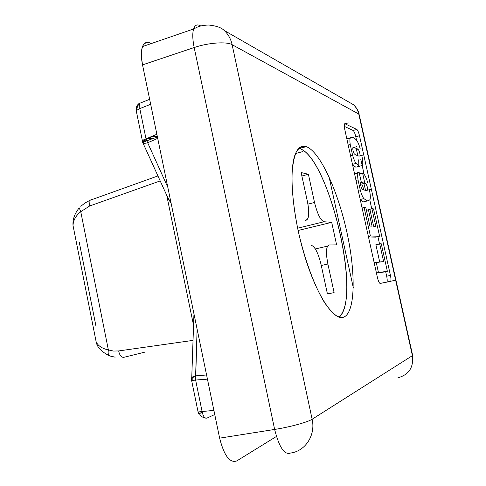 <?xml version="1.0" encoding="UTF-8"?>
<svg xmlns="http://www.w3.org/2000/svg" width="486" height="486" viewBox="0 0 486 486"><rect width="100%" height="100%" fill="white"/><g stroke="black" fill="none" stroke-linecap="round" stroke-linejoin="round"><path stroke-width="0.73" d="M110.826 356.05L110.243 356.08C108.396 355.649 107.764 353.595 108.36 349.92C102.26 348.602 98.208 345.953 96.192 341.98L96.192 341.98C97.079 347.217 101.489 351.821 109.423 355.801M118.681 350.941L193.039 340.382L118.681 350.941C119.617 355.333 121.3 357.471 123.736 357.344C121.3 357.471 119.617 355.333 118.681 350.941L113.493 351.05L108.36 349.92C107.764 353.595 108.396 355.649 110.243 356.08M89.631 206.003L89.965 200.341L91.994 199.205L89.989 200.305L89.631 206.003L160.198 180.914L89.631 206.003L80.761 211.702L79.206 207.85L80.761 211.702C75.786 215.76 73.204 220.358 73.022 225.51L74.959 235.248M80.773 206.295L85.014 202.972L89.989 200.305L157.932 175.932M321.076 264.597L327.43 293.927L334.107 292.608L327.892 264.02L321.27 265.508L327.892 264.02L334.107 292.608L327.43 293.927L321.076 264.597C318.202 252.817 314.861 246.347 311.058 245.181C314.861 246.347 318.202 252.817 321.076 264.597M301.126 172.548L307.395 201.483L301.126 172.548L308.403 174.28L314.527 202.492C317.376 213.986 320.535 220.407 324.01 221.762L331.695 222.333L336.61 244.871L329.058 244.962L336.61 244.871L331.695 222.333L298.665 230.334L331.695 222.333L324.01 221.762C320.535 220.407 317.376 213.986 314.527 202.492L307.924 204.156L314.527 202.492L308.403 174.28L301.126 172.548M339.07 317.151C362.252 298.957 328.688 156.413 299.406 148.528C326.799 155.988 359.561 284.832 341.852 313.585M329.058 244.962C326.118 246.104 325.735 252.459 327.892 264.02C326.167 255.436 326.039 249.464 327.515 246.116L329.058 244.962M305.694 220.401C309.041 219.447 309.606 213.141 307.395 201.483C309.06 209.606 309.175 215.413 307.747 218.907L305.694 220.401M306.259 146.632C301.763 145.132 298.185 147.446 295.518 153.582C288.696 169.104 292.08 213.688 304.157 254.178C316.179 294.741 333.481 320.827 343.377 317.279L337.752 316.629C333.505 314.035 328.943 309.114 324.077 301.861C314.248 285.58 304.376 258.728 298.082 230.388C293.696 208.701 291.673 189.777 292.019 173.624C292.706 164.08 294.212 156.692 296.533 151.45C299.248 147.556 302.492 145.952 306.259 146.632C320.055 151.535 337.916 191.034 346.901 232.272C356.007 273.49 355.412 313.239 343.377 317.279C355.412 313.239 356.007 273.49 346.901 232.272C337.916 191.034 320.055 151.535 306.259 146.632L299.406 148.528M412.395 355.655C413.774 367.349 408.939 374.736 397.882 377.816L398.149 377.579L397.882 377.816C408.939 374.736 413.774 367.349 412.395 355.655L412.596 355.138L412.395 355.655L312.127 419.242C315.839 435.061 305.384 451.233 290.573 453.031C284.492 455.279 279.183 447.412 274.639 429.442L194.175 47.543L142.532 64.881C139.932 48.296 142.428 40.994 150.016 42.962L151.31 43.546L150.016 42.962C146.59 41.504 144.093 42.707 142.513 46.571C140.97 50.915 140.976 57.02 142.532 64.881L219.629 438.147L142.532 64.881L194.175 47.543C192.547 39.506 192.353 33.321 193.598 28.99C194.892 25.144 197.085 24.039 200.189 25.673L200.773 25.995L200.189 25.673C197.085 24.039 194.892 25.144 193.598 28.99C192.353 33.321 192.547 39.506 194.175 47.543L274.639 429.442L219.629 438.147L274.639 429.442C279.183 447.412 284.492 455.279 290.573 453.031C305.384 451.233 315.839 435.061 312.127 419.242C307.899 422.121 289.668 427.115 274.639 429.442C289.668 427.115 307.899 422.121 312.127 419.242L232.126 44.688L358.759 114.022L412.395 355.655L358.759 114.022L359.288 115L358.759 114.022C357.89 110.273 356.08 107.139 353.322 104.63C356.08 107.139 357.89 110.273 358.759 114.022L232.126 44.688C226.701 41.383 208.239 42.695 194.175 47.543C208.239 42.695 226.701 41.383 232.126 44.688C230.844 38.929 228.189 34.178 224.155 30.436C228.189 34.178 230.844 38.929 232.126 44.688L312.127 419.242L412.395 355.655M356.827 129.446L344.92 123.76L344.374 124.009L344.659 128.966L377.458 277.609C378.357 281.291 379.262 283.229 380.167 283.435L390.726 281.224C391.145 280.288 391.054 278.363 390.452 275.434L359.482 135.722C358.644 132.289 357.763 130.193 356.827 129.446C357.763 130.193 358.644 132.289 359.482 135.722L355.795 136.736C354.962 133.31 354.069 131.22 353.128 130.479L356.827 129.446L344.92 123.76C344.045 123.657 343.96 125.394 344.659 128.966L377.458 277.609C378.357 281.291 379.262 283.229 380.167 283.435L390.501 281.4C391.163 280.908 391.145 278.915 390.452 275.434L386.68 276.242L385.653 271.631L386.68 276.242C387.312 279.353 387.372 281.315 386.862 282.117M344.234 126.336L353.128 130.479L344.234 126.336M354.245 153.807L355.57 154.888L354.245 153.807C353.061 151.48 352.611 149.433 352.891 147.665C352.611 149.433 353.061 151.48 354.245 153.807M353.966 147.501L357.289 148.813L358.601 149.907C359.737 152.173 360.181 154.171 359.932 155.909C360.181 154.171 359.737 152.173 358.601 149.907L357.289 148.813L353.966 147.501L352.891 147.665M358.905 156.109L355.6 154.894L358.905 156.109M257.544 432.145L257.167 432.358L257.544 432.145M329.095 176.989L353.279 287.566L329.095 176.989M276.443 436.446L236.725 460.953C229.799 463.286 224.101 455.686 219.629 438.147C224.101 455.686 229.799 463.286 236.725 460.953L276.443 436.446M362.422 158.825L361.784 155.368L362.422 158.825C362.902 162.081 362.896 164.256 362.404 165.368L362.337 165.483C362.896 164.456 362.927 162.233 362.422 158.825M360.144 148.534C359.087 144.919 357.988 142.276 356.827 140.594C354.233 137.386 352.101 136.469 350.412 137.836C349.792 138.783 349.726 141.019 350.23 144.549L352.599 155.277C353.711 159.044 354.865 161.753 356.062 163.399C354.865 161.753 353.711 159.044 352.599 155.277L350.23 144.549C349.774 141.365 349.78 139.209 350.26 138.091L350.412 137.836C352.101 136.469 354.233 137.386 356.827 140.594C357.988 142.276 359.087 144.919 360.144 148.534M359.932 155.909L358.935 156.121M347.217 101.118L353.322 104.63L347.217 101.118M298.173 228.049L324.01 221.762L298.173 228.049M301.879 176.011L308.403 174.28L301.879 176.011M136.833 109.97C136.9 107.363 137.842 105.207 139.658 103.5M140.083 103.147L142.325 102.248L139.743 103.281L139.798 108.609L136.195 110.583L136.372 111.44M143.163 141.675L142.38 140.703L146.025 138.887L139.798 108.609L150.666 104.271L139.798 108.609L146.025 138.887C142.343 140.162 141.39 141.092 143.163 141.675L143.917 143.334L142.872 140.26L142.981 143.042C143.68 143.534 145.241 143.425 147.659 142.732L157.725 138.431M167.403 196.751L168.849 199.94L171.084 203.112L167.403 196.751M167.816 187.31L147.659 142.732L167.816 187.31M205.602 418.1L205.578 418.1C202.188 417.559 199.898 415.518 198.707 411.976M214.751 414.528L206.969 418.094L214.751 414.528M198.015 411.612L198.081 411.946L202.103 411.575L195.621 380.052L191.642 380.593L192.152 380.161L191.253 378.661L191.757 377.531L195.615 375.854C191.496 376.857 190.342 378.29 192.152 380.161L192.256 377.106L192.152 380.161M194.139 314.74L193.568 325.013L194.139 314.74M195.609 379.93C189.923 380.429 189.929 379.068 195.615 375.854L206.58 374.979L195.615 375.854L197.116 329.144L195.621 380.052L207.437 379.135L195.621 380.052L202.103 411.575C203.099 416.356 204.721 418.531 206.969 418.094M157.458 137.143C155.982 137.951 152.173 138.528 146.025 138.887L156.857 134.239L146.025 138.887L147.659 142.732M213.883 410.348L202.103 411.575L213.883 410.348M73.064 224.897C73.416 219.976 75.98 215.577 80.761 211.702L108.36 349.92L80.761 211.702M94.503 333.505L96.185 341.968C98.196 345.947 102.254 348.596 108.36 349.92M91.994 199.205L92.856 199.278L91.994 199.205M144.482 352.222L123.736 357.344L144.482 352.222M193.556 325.341L166.71 195.232L193.556 325.341M95.979 326.234L79.261 242.265M379.505 243.844L377.914 236.646L379.505 243.844M371.729 208.713L369.755 199.801L371.729 208.713M364.148 174.468L360.782 159.262L364.148 174.468M356.584 140.29L355.795 136.736L356.584 140.29M363.85 190.044L362.398 185.111M363.911 183.441L365.6 190.494L363.911 183.441M369.925 199.758C370.46 198.592 370.466 196.277 369.949 192.814L369.384 189.698L369.949 192.814C370.466 196.277 370.46 198.592 369.925 199.758L367.313 200.949L363.479 201.903L360.32 199.94L363.479 201.903L365.454 201.411M361.353 182.359L359.105 172.184L358.164 172.907C357.568 173.994 357.526 176.333 358.042 179.929L360.424 190.712C361.529 194.455 362.671 197.085 363.844 198.61L360.223 199.509L363.844 198.61C362.671 197.085 361.529 194.455 360.424 190.712L358.395 191.223L360.424 190.712L358.042 179.929L356.019 180.446L358.042 179.929C357.55 176.503 357.562 174.207 358.091 173.04L354.561 173.848L358.164 172.907L359.105 172.184L354.525 173.684L359.105 172.184L361.353 182.359L360.642 182.736C360.387 184.625 360.843 186.685 362.003 188.914L363.297 189.826L362.003 188.914C360.843 186.685 360.387 184.625 360.642 182.736L361.013 182.444M368.188 209.873L371.918 208.664L373.54 208.913L379.596 236.257L370.399 236.02L364.099 207.492L365.843 207.753L369.876 226.002L372.063 226.16L368.449 209.812L370.028 210.037L373.619 226.269L375.848 226.427L371.918 208.664L368.188 209.873M375.818 237.132L368.491 236.974L375.818 237.132L379.596 236.257L375.818 237.132M379.706 261.984L375.878 244.671L381.267 243.784L387.354 271.267L378.466 272.549L376.207 262.319L374.184 262.768L383.636 261.614L379.694 243.802L375.878 244.671L379.706 261.984M383.545 272.087L376.468 273.12L383.545 272.087M356.414 149.542L357.957 155.903L356.414 149.542L357.854 149.147L356.414 149.542M358.686 159.815L358.832 165.848L358.686 159.815M362.337 165.483L355.819 167.208L352.575 164.833L355.819 167.208L358.559 166.491M350.035 138.814L346.81 138.71L349.13 138.407M376.437 272.986L378.466 272.549L376.437 272.986M364.391 174.741C365.521 176.303 366.608 178.878 367.659 182.469C366.608 178.878 365.521 176.303 364.391 174.741L362.562 172.973L364.391 174.741M359.458 173.781L362.562 172.973L359.458 173.781M364.828 183.204L362.562 172.973L364.828 183.204L366.183 184.151L364.828 183.204L361.031 184.176M367.513 190.178C367.744 188.331 367.301 186.32 366.183 184.151C367.301 186.32 367.744 188.331 367.513 190.178M366.523 190.555L363.321 189.826L366.523 190.555M366.408 210.31L368.449 209.812L366.408 210.31M362.094 207.984L364.099 207.492L362.094 207.984M368.382 236.488L370.399 236.02L368.382 236.488M346.834 138.826L350.412 137.836L346.834 138.826M348.219 145.095L350.23 144.549L348.219 145.095M350.582 155.818L352.599 155.277L350.582 155.818M352.465 164.353L356.062 163.399L352.465 164.353M359.482 135.722L390.452 275.434M371.918 208.664L375.848 226.427L373.619 226.269L370.028 210.037L368.449 209.812L372.063 226.16L369.876 226.002L365.843 207.753L364.099 207.492L370.399 236.02L379.596 236.257L373.54 208.913L371.918 208.664M383.636 261.614L376.207 262.319L378.466 272.549L387.354 271.267L381.267 243.784L379.694 243.802L383.636 261.614M355.819 167.208L359.628 166.206L356.062 163.399M363.479 201.903L367.313 200.949L363.844 198.61M136.426 110.304C135.855 107.224 137.04 104.733 139.986 102.838M157.555 137.629C156.468 136.821 146.559 140.976 143.51 142.137C140.229 143.394 146.444 139.051 152.325 136.548C155.234 136.305 156.935 136.445 157.421 136.967M157.634 137.988L156.553 138.935M198.452 411.976C197.972 414.716 199.187 414.582 202.103 411.575M110.286 356.086L115.158 357.174M348.268 122.909L344.374 124.009M356.706 146.681L352.848 147.732M363.735 154.852L359.956 155.86M359.16 114.338C359.124 112.138 355.46 105.826 353.322 104.63L224.155 30.436C221.379 27.568 216.1 25.758 208.33 25.005C198.926 25.606 197.201 27.252 193.598 28.99L142.513 46.571M359.288 115L412.596 355.138M315.341 248.947L327.515 246.116M142.38 140.703L136.195 110.583M168.849 199.94L142.981 143.042M191.642 380.593L198.081 411.946M193.89 315.572L191.757 377.531M139.743 103.281L149.645 99.308M96.185 341.968L73.022 225.51C72.536 219.544 74.595 213.658 79.206 207.856M364.5 181.776L360.624 182.766M394.535 280.416L390.726 281.224M358.091 173.04L354.586 173.952M371.322 189.212L367.525 190.166M350.26 138.091L346.876 139.026M295.518 153.582L302.705 151.602"/></g></svg>
